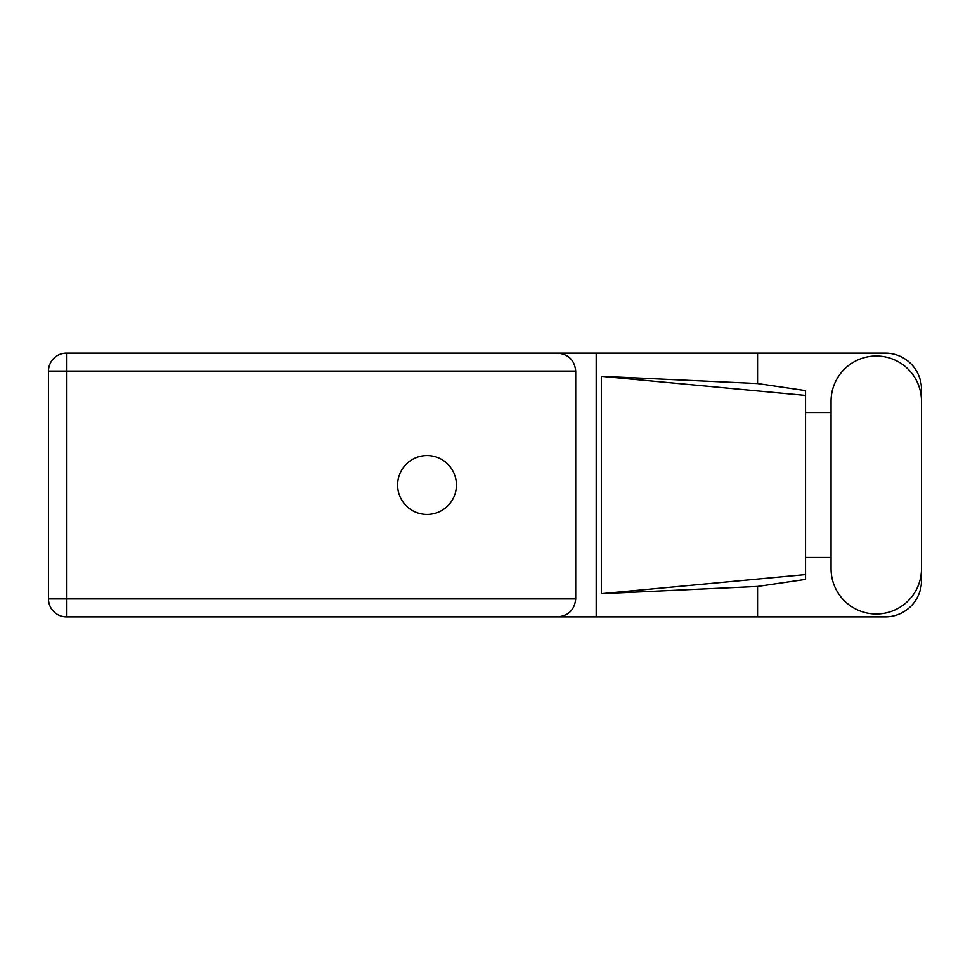 <?xml version="1.0" encoding="UTF-8"?>
<svg xmlns="http://www.w3.org/2000/svg" width="970" height="970" viewBox="0 0 970 970"><rect width="100%" height="100%" fill="white"/><g stroke="black" fill="none" stroke-linecap="round" stroke-linejoin="round"><path stroke-width="1.45" d="M831.072 568.759A45.214 45.214 0 0 0 876.286 613.974A45.214 45.214 0 0 0 921.5 568.759L921.5 401.24A45.214 45.214 0 0 0 876.286 356.026A45.214 45.214 0 0 0 831.072 401.24L831.072 568.759M427.03 455.585A29.415 29.415 0 0 0 397.615 485A29.415 29.415 0 0 0 427.03 514.415A29.415 29.415 0 0 0 456.446 485A29.415 29.415 0 0 0 427.03 455.585M921.5 557.459L921.5 580.642A36.229 36.229 0 0 1 885.27 616.871L66.469 616.871L66.469 598.902L575.719 598.902C574.579 609.742 568.59 615.732 557.75 616.871M831.072 557.459L805.561 557.459L805.561 412.541L831.072 412.541M757.57 616.871L757.57 586.45L805.561 579.393L805.561 390.607L757.57 383.55L601.339 376.311L805.561 395.421M757.57 383.55L757.57 353.128L885.27 353.128A36.229 36.229 0 0 1 921.5 389.358L921.5 412.541M757.57 586.45L601.339 593.688L601.339 376.311M757.57 353.128L596.211 353.128L596.211 616.871M575.719 371.098L66.469 371.098L66.469 598.902L48.5 598.902A17.969 17.969 0 0 0 66.469 616.871A17.969 17.969 0 0 1 48.5 598.902L48.5 371.098A17.969 17.969 0 0 1 66.469 353.128L557.75 353.128C568.59 354.268 574.579 360.258 575.719 371.098L575.719 598.902M596.211 353.128L557.75 353.128M601.339 593.688L805.561 574.579M48.5 371.098L66.469 371.098L66.469 353.128"/></g></svg>
